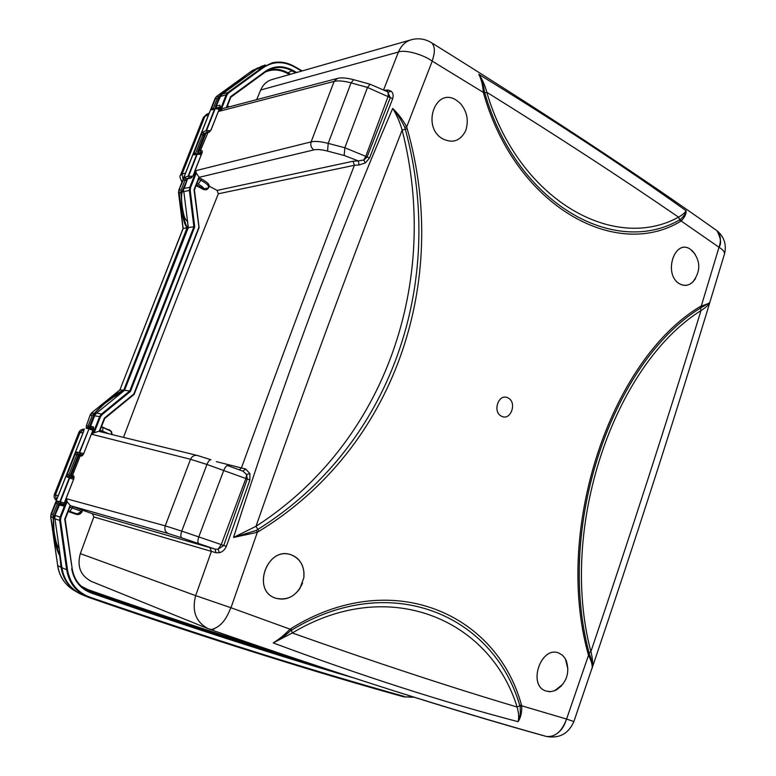 <?xml version="1.0" encoding="UTF-8"?>
<svg xmlns="http://www.w3.org/2000/svg" width="776" height="776" viewBox="0 0 776 776"><rect width="100%" height="100%" fill="white"/><g stroke="black" fill="none" stroke-linecap="round" stroke-linejoin="round"><path stroke-width="1.16" d="M60.965 504.099L58.607 504.778M60.693 504.022L63.564 504.778L61.1 504.128L59.51 504.963L54.97 515.332L54.562 518.678L53.554 517.65L54.97 515.332L53.554 518.31C53.04 520.696 53.224 525.119 54.087 531.589C55.775 542.065 57.434 547.449 59.073 547.73L54.97 518.824L59.665 520.376L66.639 569.7L61.905 567.741L59.17 548.448M65.776 499.375L73.836 478.743L73.933 476.047L72.469 475.504L73.148 477.153L74.079 477.502M81.868 455.017L80.229 455.793L72.469 475.504L71.285 475.077L71.974 476.726L73.148 477.153M78.541 455.502L70.888 474.931L71.867 476.677L70.432 474.776L71.285 475.077L78.968 455.57L78.007 455.551L70.432 474.776M80.19 454.726L78.657 455.231M79.977 454.668L82.809 455.153M81.79 456.055L83.633 453.834L81.79 456.055L78.968 455.57M66.018 498.609L165.239 525.856L181.759 531.123L206.94 464.455C208.317 461.225 209.656 459.654 210.936 459.751L197.346 455.464L98.756 431.31L91.675 433.522M93.295 429.429L91.345 434.22M93.527 428.303L90.87 427.595L93.401 428.885C88.192 426.819 90.045 426.965 89.686 425.908L93.362 426.781L93.663 428.207M90.084 426.208L90.87 427.595M90.608 426.043L94.653 415.771L99.59 416.634L92.926 433.6M119.456 394.47L118.98 394.868C117.642 394.256 112.753 397.254 104.314 403.869C99.367 407.953 96.292 410.94 95.108 412.832L96.612 413.075L124.635 390.25L129.737 390.988L101.462 414.064L96.612 413.075L94.226 415.693L95.108 412.832L90.191 425.937M188.277 227.669L124.548 390.328M188.316 227.562L183.834 191.585L189.383 190.44L193.893 226.805L194.737 226.883L130.475 391.405L129.737 390.988L193.893 226.805L188.316 227.562M187.549 221.393L187.414 220.258C185.425 221.044 183.669 216.3 182.127 206.038C181.39 199.587 181.39 194.902 182.127 191.973L183.349 191.701L183.737 188.5M182.088 191.439L183.737 188.49L182.147 191.265M208.909 185.998L217.105 190.411L353.041 161.262L358.279 160.894L344.156 155.472L327.569 151.097C321.691 149.584 317.142 149.186 313.921 149.894C311.157 147.915 310.225 145.238 311.127 141.872C315.143 140.97 320.827 141.474 328.2 143.376L351.053 82.867C343.768 80.917 338.113 80.432 334.097 81.412L311.127 141.872L194.951 170.885L194.727 171.603L196.018 171.438L189.751 187.385L184.222 188.374L187.637 178.596L182.554 190.217M187.53 178.849L183.737 188.49L183.349 191.701M196.018 171.438L196.231 173.135L199.286 177.549L194.417 189.887L199.102 227.669L194.029 189.761L199.044 227.911M99.571 431.505L104.382 418.128L133.841 394.004L198.724 227.688L133.841 394.004M101.52 426.635L109.057 430.079M217.105 190.411L218.337 193.777C186.822 272.104 155.21 353.293 123.5 437.373M199.189 177.791L201.605 179.062C206.62 181.797 209.103 183.97 209.054 185.59L208.919 185.978M193.127 175.483L194.727 171.603L193.224 175.424L191.303 177.898L188.034 178.703M193.224 175.424L191.303 177.898M188.296 178.15L187.637 178.596M197.88 153.425L197.657 151.892L198.404 151.262L199.025 152.95L198.423 153.347M199.025 152.95L202.138 152.377M202.255 151.98L202.012 150.573L198.889 151.155L205.97 133.171L204.641 134.161M198.889 151.155L198.307 151.514M208.152 132.085L200.276 150.903L200.887 152.62M211.082 129.864L209.268 132.153L205.97 133.171M206.135 132.696L205.562 133.113M220.054 107.01L216.252 108.145M216.106 106.341L220.423 96.476L219.918 96.641L220.442 94.721L216.106 106.341L216.814 107.786M215.553 108.291L215.418 106.836L216.194 106.099M228.425 88.251L242.655 79.278C240.977 79.715 236.244 82.702 228.454 88.231L220.442 94.721L222.227 94.109L256.681 69.103L262.53 67.328L227.882 92.509L222.227 94.109L220.423 96.476L226.175 94.759L220.025 110.396L218.201 111.589M216.698 105.943L219.918 105.177L220.103 107.107L211.179 129.631L209.268 132.153M336.949 78.551L222.906 108.504L220.025 110.396M294.24 66.406L302.184 70.926M301.709 71.062L294.191 66.784L301.709 71.062M410.184 40.08L272.939 79.278C267.313 80.665 263.229 84.244 260.688 90.006L256.71 99.629M274.956 651.801C217.561 633.866 155.229 613.147 87.969 589.653C147.547 610.47 203.205 629.084 254.955 645.486L274.956 651.801M91.752 581.583L91.684 581.554C80.588 575.87 76.795 566.558 80.326 553.618L93.809 516.932L92.412 513.731L82.207 510.084L81.684 511.394L69.888 507.213M256.575 69.18L265.14 64.942M87.3 596.87L80.976 594.222C70.344 588.819 63.991 579.992 61.905 567.741L61.886 567.596M63.545 504.837L65.776 499.385L66.862 499.86L60.053 517.185L59.665 520.376L60.509 520.327L60.858 517.466L55.377 515.468L54.562 518.678M257.787 652.781C309.866 669.135 358.706 683.685 404.306 696.441C313.795 671.327 208.889 638.202 89.579 597.054C149.632 617.861 205.698 636.436 257.787 652.781M66.862 499.86L67.037 501.742L70.471 505.719L65.184 519.115L72.158 568.507L64.718 519.154L72.158 568.507C73.798 578.401 78.783 585.715 87.116 590.449C78.783 585.705 73.788 578.401 72.139 568.536M330.081 670.231L259.116 648.299C207.134 631.858 151.194 613.195 91.287 592.292L91.248 593.01C188.17 626.707 275.276 654.895 352.576 677.584L259.165 648.988C207.163 632.556 151.194 613.894 91.248 593.01C80.345 588.78 73.827 580.681 71.702 568.701M54.97 515.332L59.092 504.856L63.196 505.942L63.816 504.361M92.412 513.731L214.981 549.088L181.632 537.807C180.546 536.943 180.585 534.722 181.759 531.123L221.267 544.587L245.866 478.501L206.94 464.455L190.527 459.295L91.364 434.172L83.633 453.834M216.349 461.633L245.779 469.063L249.862 473.564L249.882 479.946L226.369 546.352C224.778 549.825 222.469 551.94 219.453 552.706L216.048 552.745L214.981 549.088L217.998 549.321L223.74 545.48L247.253 479.044L246.623 474.553L242.956 471.197L227.707 465.581C226.456 465.503 225.147 467.084 223.769 470.324L198.821 536.798C197.657 540.406 197.589 542.628 198.637 543.472M70.461 505.739L82.207 510.084M216.048 552.745L93.809 516.932M80.326 553.618L195.659 595.628L211.411 551.338L209.83 547.526M383.713 89.599L398.428 52.04C404.509 49.363 422.969 54.31 432.232 61.139L406.692 126.895L407.187 128.68C450.788 281.882 394.839 448.48 258.922 531.327L257.36 532.288L233.518 537.448C282.59 384.285 335.649 241.297 392.685 108.465C398.224 113.723 402.889 119.863 406.692 126.895L404.81 127.419C401.144 119.873 397.108 113.548 392.685 108.465L392.685 108.465C396.633 114.722 399.785 121.919 402.133 130.077L405.315 129.223C446.908 281.94 391.793 445.773 257.855 529.445L256.274 530.415L257.36 532.288L230.976 607.744L195.659 595.628C191.662 611.226 195.921 622.294 208.443 628.812L211.382 629.549C225.127 625.941 229.036 610.819 230.976 607.744L290.03 629.152L290.981 628.57C390.92 566.509 496.262 612.73 521.433 704.909L521.705 705.801C522.025 712.193 520.822 717.49 518.096 721.68C444.066 702.377 362.44 676.129 273.23 642.935C279.263 639.133 284.86 634.545 290.03 629.152L290.534 630.791C284.792 635.981 279.03 640.035 273.23 642.935L292.3 632.983C375.157 662.384 450.099 687.061 517.136 707.033C489.811 618.753 388.281 575.21 292.3 632.983L291.495 630.199C390.347 569.768 493.575 614.854 519.823 705.675L520.104 706.567L521.705 705.801L566.577 719.061L588.48 655.351L588.121 653.916C553.375 528.213 611.362 359.404 700.379 306.423L709.642 303.096C708.313 305.201 705.423 307.694 700.99 310.575C613.903 365.137 558.206 528 590.895 651.646C592.544 657.951 593 663.286 592.263 667.661L592.204 667.797C592.408 664.557 591.167 660.405 588.48 655.351L589.508 654.488C591.69 659.852 592.641 664.081 592.34 667.195L592.078 668.349M239.338 469.81L241.462 467.841C279.661 362.673 317.297 261.822 354.389 165.288L218.337 193.777M384.789 90.171L388.398 90.055L391.162 91.209C393.102 92.945 393.607 95.448 392.685 98.707L369.502 158.081L365.418 162.902L359.113 164.968L354.389 165.288L353.041 161.262M431.747 42.884L431.786 42.913C425.704 39.081 419.185 37.937 412.25 39.498C405.974 41.031 401.367 45.212 398.428 52.04L260.688 90.006M709.856 302.572L701.601 307.315L701.378 305.763L719.012 247.263C721.612 243.703 720.914 238.174 716.927 230.676L716.917 230.666C720.691 234.614 721.389 240.143 719.012 247.263C722.534 249.406 724.396 251.511 724.619 253.558L724.241 254.829M573.881 721.554L566.577 719.061C561.902 731.584 555.112 737.375 546.207 736.424L549.369 736.744M589.508 654.488L589.139 653.043L590.895 651.646C630.684 533.956 667.389 420.262 700.99 310.575L700.379 306.423M588.121 653.916L589.139 653.043C555.277 527.593 612.138 361.975 700.582 307.975L701.601 307.315M719.012 247.263L681.192 221.024L680.552 221.373C615.349 260.901 515.487 206.028 483.623 93.459L483.312 92.392C482.847 85.311 481.343 79.278 478.802 74.312C555.917 121.638 625.019 167.112 686.1 210.723C686.362 213.817 684.723 217.251 681.192 221.024L680.436 219.463C684.141 215.912 686.033 212.993 686.1 210.723L686.1 210.723C685.257 212.537 682.735 214.68 678.554 217.164L679.786 219.821C614.476 257.807 516.787 203.991 484.806 93.042L484.496 91.975L483.312 92.392L432.232 61.139C432.833 58.151 436.975 48.84 431.786 42.913C543.307 112.258 638.347 174.843 716.917 230.666C724.076 236.68 726.637 244.314 724.619 253.558L709.594 303.154M548.428 691.591L549.971 691.678M553.996 690.989L561.368 686.033M558.875 653.062C540.93 645.351 527.263 685.654 546.062 691.038C527.408 685.586 540.746 645.564 558.72 653.004L562.455 655.196L565.365 658.737L567.906 669.135M690.514 249.309C674.548 238.145 662.947 274.18 679.349 283.686C685.567 286.965 690.912 285.306 695.374 278.72M695.529 278.468L692.793 282.008C688.574 285.849 684.092 286.402 679.349 283.686C663.014 274.394 674.528 238.164 690.378 249.222L695.083 254.091M456.482 100.288C435.52 86.117 420.97 127.186 442.873 138.933C420.931 127.128 435.608 85.826 456.676 100.414L460.381 103.46C467.133 111.501 468.908 120.552 465.707 130.62C460.478 140.873 452.864 143.638 442.873 138.933M302.591 566.16C300.419 560.708 296.723 556.984 291.534 554.995C267.206 545.324 250.852 590.798 275.868 598.267C287.945 600.808 296.849 595.735 302.582 583.057M303.901 577.48L303.911 571.505M507.921 397.894C517.408 402.065 510.86 421.213 501.616 416.256C492.003 412.143 498.677 392.772 507.921 397.894M212.779 629.433L214.205 629.026M520.104 706.567C520.667 713.047 519.998 718.091 518.096 721.68L518.096 721.68C519.086 717.839 518.766 712.96 517.136 707.033L521.433 704.909M290.534 630.791L291.495 630.199L290.981 628.57M407.187 128.68L405.315 129.223L404.81 127.419M256.274 530.415L233.518 537.448L255.993 526.312C386.011 442.465 440.671 280.941 402.133 130.077C353.643 254.538 304.939 386.623 255.993 526.312L258.922 531.327M680.436 219.463L679.786 219.821L680.552 221.373M483.623 93.459L486.775 92.257C518.32 200.014 613.884 252.898 678.554 217.164C622.051 178.325 558.119 136.692 486.775 92.257C485 85.292 482.342 79.307 478.802 74.312L478.802 74.312C481.624 78.832 483.526 84.72 484.496 91.975M550.999 736.54C563.415 732.272 565.268 721.864 566.577 719.061M390.852 689.854C446.326 707.402 497.775 722.815 545.208 736.104M387.069 91.461L388.398 90.055M359.113 164.968L358.279 160.894L363.731 160.021L367.038 157.082L390.27 97.698L387.525 91.733M327.569 151.097L328.2 143.376L344.845 147.75L365.777 156.354L388.107 96.369L388.233 92.198L391.162 91.209M387.563 91.762L370.065 84.225L367.485 87.436L392.685 98.707M369.502 158.081L365.777 156.354L363.731 160.021L365.418 162.902M242.81 471.139L245.779 469.063M249.882 479.946L245.866 478.501L246.623 474.553L249.862 473.564M219.453 552.706L217.998 549.321L221.267 544.587L226.369 546.352M226.757 107.495L230.569 96.699L226.282 107.621M296.616 72.517L292.892 70.403L296.616 72.517M289.419 74.574L287.43 73.448L287.896 72.818L290.476 74.273L287.896 72.818C281.31 69.209 274.685 68.385 268.001 70.325M69.83 511.403L77.202 513.925L81.684 511.394C82.081 511.723 81.043 512.558 78.589 513.916L77.202 513.925C79.123 514.216 80.626 513.382 81.713 511.413L82.12 511.559C80.762 514.11 78.725 515.012 76.019 514.275L76.475 513.741L68.433 510.918L69.83 511.403L73.128 506.68M219.918 105.177L220.171 106.613M196.124 185.609L203.225 189.315L203.7 188.694L207.764 188.258L208.569 186.793C208.453 185.183 205.96 183.058 201.071 180.41L198.666 179.149M201.605 179.062L198.219 184.154C201.673 186.007 203.496 187.52 203.7 188.694L196.406 184.892M275.868 598.267C250.726 591.04 267.555 544.771 291.757 555.073C300.632 559.147 304.677 566.655 303.891 577.606L299.846 588.586C293.328 597.501 285.345 600.721 275.868 598.267M562.988 684.044L554.821 690.688L550.368 691.668L546.062 691.038M262.831 65.737L255.624 69.491M246.739 76.31L216.737 96.321L250.987 71.489L255.614 69.491L247.098 76.048M247.059 75.99L241.336 79.782M208.075 132.114L203.729 133.608L203.079 131.93L206.038 130.746L214.603 108.999L216.019 108.184M201.304 154.531L196.803 154.172L188.141 176.162L192.72 176.307M190.518 177.607L185.91 178.819L185.251 177.141L188.141 176.162M186.841 179.304L185.91 178.819L185.047 180.09L186.298 180.74M189.257 177.714L188.558 176.278M196.803 154.172L194.019 154.899L194.815 154.23L198.045 153.386M197.405 153.823L198.287 153.367M198.792 153.512L201.605 153.764M196.376 153.823L195.571 153.396L195.387 154.075M204.651 134.112L203.729 133.608L202.866 134.898L204.098 135.567M207.153 132.26L206.552 130.562L210.558 130.717M219.191 109.222L215.204 108.621M214.603 108.999L211.751 109.94L212.459 109.3L215.776 108.213M216.572 108.349L219.472 108.514M213.866 108.844L213.264 108.504L213.099 109.096M183.369 213.584C184.513 221.073 185.823 225.583 187.317 227.106L187.831 228.59M187.317 227.106L123.733 390.163M187.85 228.542L187.491 227.659M124.81 389.61L123.733 390.153L124.8 389.63M123.733 390.153L123.258 390.687L123.85 390.192M123.258 390.687L114.324 396.594M90.617 428.187L93.343 429.07L90.617 428.187M83.061 454.804L77.552 453.717L76.834 452.068L83.662 453.543M92.907 430.205L88.998 428.944L90.482 428.139M79.288 452.408L89.114 428.672M80.403 454.125L79.627 452.748M70.364 475.465L68.822 474.902L68.686 476.202L73.953 478.142M73.507 479.355L69.277 477.822L59.868 501.684L64.263 503.023M63.768 504.264L58.229 502.751L57.492 501.102L59.868 501.684M63.622 504.652L58.229 502.751L57.405 503.847L58.869 504.361M60.984 503.43L60.198 502.072M59.975 554.491L59.868 553.773M59.645 554.695L61.081 567.363L57.686 565.578L50.789 517.088L53.049 530.464C54.989 543.132 57.075 551.28 59.316 554.898L59.519 554.345C58.442 552.842 57.346 548.826 56.241 542.298M53.883 530.493L53.049 530.464M61.091 567.363C62.982 578.799 68.734 587.306 78.347 592.893L80.054 593.776M185.251 177.141L183.466 179.644L179.081 189.693L215.039 98.562L208.569 114.809L209.132 113.209L207.347 113.965L202.866 118.592L180.672 174.765M184.154 176.53L184.601 175.415M180.818 205.727L179.178 192.623L180.837 192.438L181.128 190.023L179.547 189.577L178.713 192.729L178.897 189.868L178.548 192.787L183.184 228.474L119.902 389.911L123.549 390.144C119.184 391.948 112.229 396.652 102.704 404.267L119.902 389.911L183.02 228.571L187.132 227.756C184.591 225.059 182.486 217.716 180.818 205.727L181.972 205.591M102.704 404.267L103.305 404.655M88.58 428.827L86.233 428.236L87.892 427.489M89.754 426.936L87.998 426.247L87.853 427.469M57.036 498.755L57.269 498.173M54.427 494.331L58.151 495.961L83.119 432.678L78.793 432.668L54.427 494.341C53.631 496.669 54.291 498.667 56.396 500.384M91.898 412.589L119.737 389.998M181.953 182.127C179.964 177.849 179.44 175.648 180.371 175.531L182.118 173.989L185.483 173.203L208.521 114.829L204.874 116.381L182.118 173.989L183.039 179.382M80.141 454.697L77.552 453.717L76.727 454.852L78.095 455.366M69.277 477.822L67.008 476.978L68.686 476.202L73.953 478.132M69.801 477.706L71.324 477.182M93.362 426.781L93.324 429.38M196.231 173.135L190.537 187.617L189.751 187.385L189.383 190.44L190.207 190.353L194.737 226.883M94.342 432.29L100.395 416.896L102.063 414.607L101.462 414.064L99.59 416.634L100.395 416.896M130.475 391.405L102.063 414.607M190.537 187.617L190.207 190.353M198.947 177.258L194.029 189.761M104.382 418.128L99.173 431.398M197.288 455.454C194.233 454.978 191.973 456.259 190.527 459.295L165.239 525.856C164.25 529.504 165.307 532.084 168.421 533.597L70.209 505.622M94.226 415.693L96.185 412.997M99.6 431.514L104.721 418.468L134.122 394.373M109.154 429.632L111.492 431.553L112.103 434.579M242.859 471.158L227.601 465.551M100.114 430.205L102.713 431.214L102.335 432.183M111.657 434.473C111.482 432.261 111.007 431.068 110.24 430.874L101.443 426.81L102.898 427.382L102.713 431.214L108.882 433.784M209.248 186.288L208.783 187.472C207.531 189.78 205.679 190.392 203.225 189.315M199.054 227.678L134.18 394.315M313.921 149.894L199.083 177.335M202.012 150.573L202.148 152.581L194.873 171.108M205.456 133.356L198.404 151.262M337.434 78.424L334.097 81.412L218.308 111.521L211.072 129.699M219.918 96.641L221.723 94.284M263.132 67.764C272.861 61.294 283.211 60.965 294.191 66.784L294.114 66.329C286.965 62.352 279.68 61.188 272.25 62.846L262.53 67.328L263.132 67.764L228.483 92.965L227.882 92.509L226.175 94.759L226.961 94.973L221.383 109.164M228.483 92.965L226.961 94.973M287.43 73.448C280 69.433 272.657 68.938 265.421 71.974L271.755 68.676C278.671 66.493 285.568 67.289 292.426 71.043L295.549 72.818M81.121 586.122L87.969 589.653L87.931 590.361C147.537 611.178 203.225 629.782 254.994 646.175L299.517 660.085M68.191 511.529L76.019 514.275M82.12 511.559L82.625 510.278M60.509 520.327L67.483 569.652L66.639 569.7C68.909 582.737 75.844 591.816 87.465 596.938L89.124 597.568C149.167 618.346 205.233 636.902 257.322 653.247C309.401 669.581 358.24 684.112 403.85 696.858L414.345 697.265M87.465 596.938L89.124 597.568C208.434 638.677 313.349 671.773 403.86 696.867L413.56 697.023M89.124 597.568L89.579 597.054C77.261 592.311 69.888 583.174 67.483 569.652M60.858 517.466L67.037 501.742M70.053 505.564L64.718 519.154M63.516 504.904L73.836 478.743L73.933 476.047M93.663 428.177L83.614 453.863M181.632 537.807L168.421 533.597M370.065 84.225L353.681 79.686L351.053 82.867L367.485 87.436L344.845 147.75L344.156 155.472M230.569 96.699L265.363 71.324C273.967 65.572 283.143 65.262 292.892 70.403L287.896 72.818M265.363 71.324L265.47 71.935L271.755 68.676L268.486 70.063M265.47 71.935L230.831 97.213L265.431 71.955M84.768 589.033L91.287 592.292L85.69 589.624M196.959 183.495L198.219 184.154M250.823 71.615L258.059 67.803M219.627 96.146L218.454 97L217.241 96.117L215.039 98.562L216.562 96.457M211.693 108.087L213.264 108.504L217.096 98.775L215.524 98.368L211.693 108.087L211.751 109.94M194.019 154.899L193.99 152.959L201.285 134.471L203.079 131.93M183.466 179.644L185.047 180.09L181.128 190.023M188.646 176.026L197.298 154.065M193.99 152.959L195.571 153.396L202.866 134.898L201.285 134.471M206.552 130.562L215.107 108.863M218.454 97L217.096 98.775M188.015 225.923L187.491 227.261M123.549 390.561L123.248 391.337M79.734 452.476L88.998 428.944M60.305 501.791L69.685 477.977M83.915 430.622L51.07 513.877L50.682 516.962L51.167 513.925L51.167 517.252L52.855 517.146L53.156 514.624L51.555 514.061L55.804 503.294L57.492 501.102M91.801 412.745L90.152 415.121L86.398 425.714L86.233 428.236M67.008 476.978L67.221 474.349L75.127 454.309L76.834 452.068M55.804 503.294L57.405 503.847L53.156 514.624M61.808 567.411L61.081 567.363M76.62 591.865L74.709 590.74C65.233 585.23 59.558 576.84 57.686 565.578L50.692 517.02M185.542 173.184L208.569 114.809M95.38 412.26L93.634 413.676L92.431 412.619L90.559 415.179L92.16 415.703L93.634 413.676M86.398 425.714L87.998 426.247L92.16 415.703M58.2 495.971L83.168 432.688M56.464 500.19L55.426 494.807L80.073 432.387L84.506 429.109M52.855 517.146L53.243 519.891M180.837 192.438L181.468 197.473M75.127 454.309L76.727 454.852L68.822 474.902L67.221 474.349M53.922 516.68L58.617 504.759L60.635 504.012M94.303 414.19L89.706 425.859M79.753 454.649L78.037 455.473M119.485 394.402L114.227 396.652L104.246 403.879M119.271 394.577L124.567 390.26L188.228 227.591L187.404 221.014M187.482 221.635L184.814 218.26C183.563 215.369 181.962 207.037 182.03 206.076C181.283 198.811 181.293 193.981 182.05 191.585M94.808 413.084L104.217 403.898M104.702 418.497L134.151 394.373M199.286 177.559L194.427 189.945M194.621 171.661L194.834 170.992M191.973 177.248L188.316 178.15M187.938 178.296L186.88 179.237M204.651 134.141L197.773 151.592M209.84 131.551L208.143 132.095M208.026 132.124L206.164 132.686M205.795 132.861L204.786 133.811M215.553 106.487L219.792 95.729M219.977 107.233L218.512 110.939M272.25 62.846C279.719 61.178 287.033 62.352 294.201 66.338L302.233 70.907M260.959 66.552L256.652 69.112M242.791 79.171L256.604 69.151M220.268 94.856L228.377 88.28M80.976 594.222C70.306 588.79 63.923 579.944 61.847 567.692M61.847 567.663L59.083 548.215M54.029 531.55C54.98 538.437 56.939 545.179 56.9 544.636L59.131 548.554M54.019 531.521L53.495 517.912M403.86 696.867L414.394 697.275M209.646 629.258C339.791 674.577 451.981 710.292 546.207 736.424C559.234 738.771 568.439 733.834 573.862 721.602L592.34 667.195M592.253 667.67C634.923 541.59 674.053 420.058 709.652 303.086L709.613 303.106M91.684 581.554L208.308 628.754M208.443 628.812L209.627 629.258M337.463 78.415C341.168 77.435 346.571 77.862 353.681 79.686M230.841 97.165L226.796 107.486M227.455 105.808L229.269 106.836M70.471 505.719L65.194 519.173M219.996 107.175L220.287 106.564M202.032 152.688L194.844 170.943M202.051 152.639L202.361 151.941M208.453 187.181L209.045 185.58M299.846 588.586L303.891 577.606M692.793 282.008C700.971 271.202 700.757 260.717 692.143 250.561M556.276 690.01C566.81 682.589 570.088 672.647 566.111 660.172M250.949 71.508L253.558 69.84M216.698 96.34L250.852 71.576M214.874 98.678L216.611 96.408M198.103 153.396L201.624 153.716M215.835 108.223L219.501 108.446M178.936 189.78L184.649 175.289M87.756 427.45L90.472 428.139M91.84 412.638L90.035 415.111M57.308 498.076L51.07 513.877M84.516 429.089C81.655 429.186 79.782 430.292 78.89 432.416M72.507 589.401C64.214 583.717 59.238 575.753 57.589 565.5M178.548 192.797L183.029 228.542M206.697 114.247L203.263 117.583"/></g></svg>
